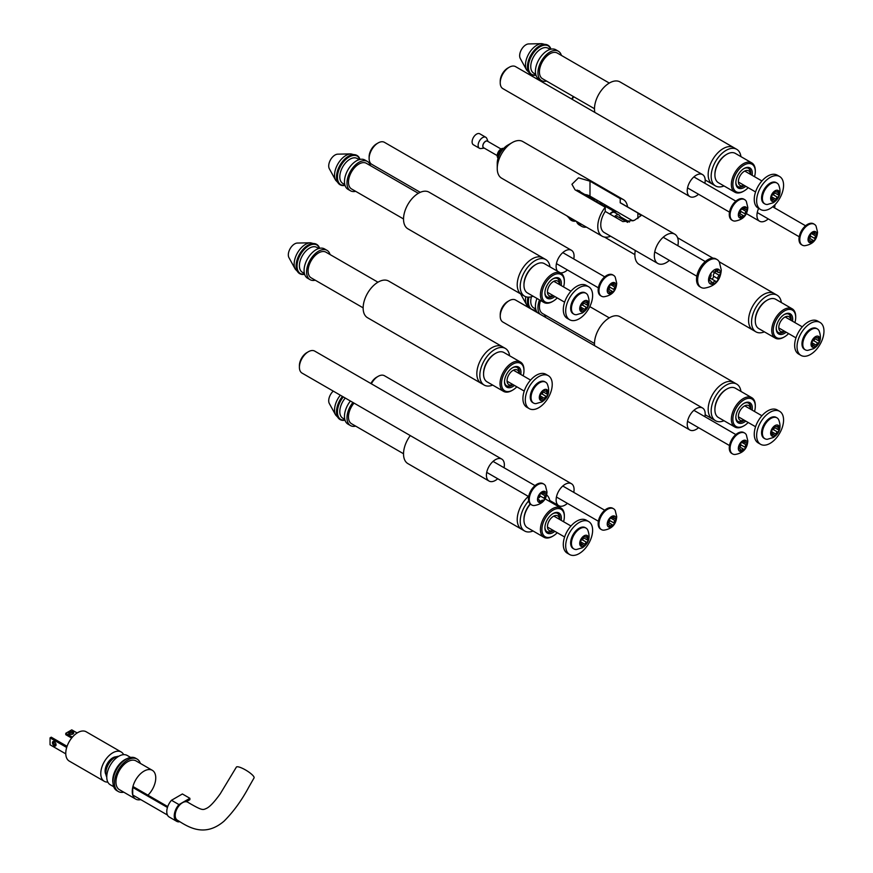<?xml version="1.0" encoding="UTF-8"?>
<svg xmlns="http://www.w3.org/2000/svg" width="873" height="873" viewBox="0 0 873 873"><rect width="100%" height="100%" fill="white"/><g stroke="black" fill="none" stroke-linecap="round" stroke-linejoin="round"><path stroke-width="1.31" d="M724.012 185.949A21.159 12.211 -60 0 1 715.554 185.949A21.159 12.211 -60 0 1 712.303 168.991A21.159 12.211 -60 0 1 726.129 150.352A21.159 12.211 -60 0 1 736.703 149.305A21.159 12.211 -60 0 1 740.937 156.627M715.554 185.949L712.554 184.225A21.159 12.211 -60 0 1 709.312 167.267A21.159 12.211 -60 0 1 723.139 148.628A21.159 12.211 -60 0 1 733.713 147.581A21.159 12.211 120 0 0 723.139 148.628A21.159 12.211 120 0 0 709.312 167.267A21.159 12.211 120 0 0 712.554 184.225L705.177 179.958M748.39 168.271A10.574 6.111 -60 0 1 750.365 172.985L750.365 174.284A8.457 4.889 120 0 0 744.374 171.25A8.457 4.889 120 0 0 738.394 181.398A8.457 4.889 120 0 0 744.003 185.272L742.879 185.938A10.574 6.111 -60 0 1 737.827 186.582M609.289 83.066L557.301 53.057A14.808 8.555 120 0 0 549.903 53.788A14.808 8.555 120 0 0 540.223 66.839A14.808 8.555 120 0 0 542.493 78.712L594.48 108.721M742.879 185.938L744.014 185.283M535.738 74.314L533.73 73.157A14.383 8.304 -60 0 1 530.751 66.577A14.383 8.304 -60 0 1 537.026 52.096A14.383 8.304 -60 0 1 548.113 48.244L550.121 49.401M546.596 81.069A16.925 9.767 -60 0 1 541.435 80.534L538.925 79.094A16.925 9.767 -60 0 1 535.422 71.346A16.925 9.767 -60 0 1 547.393 50.612A16.925 9.767 -60 0 1 555.85 49.772L558.36 51.223A16.925 9.767 -60 0 1 561.404 55.425M526.626 70.026L520.286 58.502A8.926 5.151 -60 0 1 525.961 44.774A8.926 5.151 -60 0 1 528.7 43.923L541.849 43.65A16.129 9.319 -60 0 0 536.895 45.2A16.129 9.319 -60 0 0 526.626 70.026L530.97 74.489A16.925 9.767 -60 0 1 528.372 60.935A16.925 9.767 -60 0 1 539.427 46.018A16.925 9.767 -60 0 1 547.895 45.178A16.925 9.767 -60 0 1 547.949 45.21M541.435 80.534A16.925 9.767 -60 0 1 538.848 66.981A16.925 9.767 -60 0 1 549.903 52.064A16.925 9.767 -60 0 1 558.36 51.223M736.703 149.305L620.016 81.931A21.159 12.211 120 0 0 609.441 82.979A21.159 12.211 120 0 0 594.829 112.399M770.106 177.47A19.042 10.989 120 0 0 757.666 194.253A19.042 10.989 120 0 0 760.59 209.509A19.042 10.989 120 0 0 770.106 208.56A19.042 10.989 120 0 0 782.546 191.787A19.042 10.989 120 0 0 779.633 176.532A19.042 10.989 120 0 0 770.106 177.47M779.633 176.532L777.232 175.146A19.042 10.989 120 0 0 767.716 176.084A19.042 10.989 120 0 0 755.276 192.868A19.042 10.989 120 0 0 758.201 208.123L760.59 209.509M771.721 196.785A1.735 1.004 -60 0 1 771.634 198.946A1.266 0.731 120 0 0 772.518 200.201A1.735 1.004 -60 0 1 772.954 199.852A1.735 1.004 -60 0 1 773.816 199.764A1.735 1.004 -60 0 1 774.165 200.343A1.266 0.731 120 0 0 775.933 199.328A1.735 1.004 -60 0 1 777.145 197.429A1.735 1.004 -60 0 1 777.581 197.276A1.266 0.731 120 0 0 778.465 194.995A1.735 1.004 -60 0 1 778.367 194.952A1.735 1.004 -60 0 1 778.465 192.791A1.266 0.731 120 0 0 777.581 191.536A1.735 1.004 -60 0 1 776.272 191.973A1.735 1.004 -60 0 1 775.933 191.394A1.266 0.731 120 0 0 774.165 192.409A1.735 1.004 -60 0 1 772.518 194.461A1.266 0.731 120 0 0 771.634 196.741A1.735 1.004 -60 0 1 771.721 196.785L771.47 196.632A1.735 1.004 -60 0 1 772.649 194.843A1.735 1.004 -60 0 1 773.096 194.679A1.266 0.731 120 0 0 774.144 192.518L778.28 194.897M775.049 200.943A6.22 3.59 -60 0 1 770.652 198.411A6.22 3.59 -60 0 1 775.049 190.794A6.22 3.59 -60 0 1 779.447 193.326A6.22 3.59 -60 0 1 775.049 200.943M767.334 204.489A12.058 6.962 -60 0 1 764.89 203.933A12.058 6.962 -60 0 1 763.035 194.264A12.058 6.962 -60 0 1 770.914 183.636A12.058 6.962 -60 0 1 776.948 183.046A12.058 6.962 -60 0 1 778.661 184.88C781.564 192.409 779.785 198.367 773.325 202.732L767.334 204.489M776.948 183.046L776.141 182.577A12.058 6.962 120 0 0 770.106 183.177A12.058 6.962 120 0 0 762.227 193.795A12.058 6.962 120 0 0 764.082 203.464L764.89 203.933M745.782 186.298A11.633 6.722 -60 0 1 744.08 187.488A11.633 6.722 -60 0 1 735.852 182.741A11.633 6.722 -60 0 1 744.08 168.489L744.08 168.489A11.633 6.722 -60 0 1 752.133 175.309M743.698 168.718A10.574 6.111 -60 0 1 748.619 168.402A10.574 6.111 -60 0 1 750.736 174.502M744.385 185.502A10.574 6.111 -60 0 1 743.327 186.2A10.574 6.111 -60 0 1 738.045 186.724A10.574 6.111 -60 0 1 735.863 182.293M714.911 174.524A15.867 9.167 -60 0 1 714.911 174.098A15.867 9.167 -60 0 1 726.129 154.674L726.871 154.237A16.925 9.767 -60 0 1 735.339 153.397L751.795 162.902A16.925 9.767 -60 0 1 755.298 170.65A16.925 9.767 -60 0 1 755.298 171.086M748.172 187.684A15.867 9.167 -60 0 1 744.08 190.947L743.327 191.373A16.925 9.767 -60 0 1 734.87 192.213L718.414 182.719A16.925 9.767 -60 0 1 714.911 174.971A16.925 9.767 -60 0 1 726.871 154.237L726.129 154.674M734.87 192.213A16.925 9.767 -60 0 1 732.272 178.649A16.925 9.767 -60 0 1 743.327 163.742A16.925 9.767 -60 0 1 751.795 162.902M743.327 191.373L744.08 190.947A15.867 9.167 -60 0 1 732.862 184.465A15.867 9.167 -60 0 1 744.08 165.03A15.867 9.167 -60 0 1 755.298 171.512A15.867 9.167 -60 0 1 754.523 176.695M533.065 296.187A21.159 12.211 -60 0 1 524.597 296.187A21.159 12.211 -60 0 1 521.356 279.24A21.159 12.211 -60 0 1 535.182 260.591A21.159 12.211 -60 0 1 545.756 259.543A21.159 12.211 -60 0 1 549.99 266.876M524.597 296.187L521.607 294.463A21.159 12.211 -60 0 1 518.366 277.505A21.159 12.211 -60 0 1 532.192 258.866A21.159 12.211 -60 0 1 542.766 257.819A21.159 12.211 120 0 0 532.192 258.866A21.159 12.211 120 0 0 518.366 277.505A21.159 12.211 120 0 0 521.607 294.463L407.909 228.824A21.159 12.211 120 0 1 404.668 211.866A21.159 12.211 120 0 1 418.494 193.228A21.159 12.211 120 0 1 429.069 192.18L545.756 259.543M557.443 278.52A10.574 6.111 -60 0 1 559.418 283.223L559.418 284.533A8.457 4.889 120 0 0 553.427 281.499A8.457 4.889 120 0 0 547.447 291.647A8.457 4.889 120 0 0 553.056 295.521L551.932 296.176A10.574 6.111 -60 0 1 546.869 296.82M418.342 193.315L366.354 163.295A14.808 8.555 120 0 0 358.956 164.037A14.808 8.555 120 0 0 349.276 177.077A14.808 8.555 120 0 0 351.546 188.95L403.533 218.959M551.932 296.176L553.067 295.521M344.791 184.563L342.783 183.406A14.383 8.304 -60 0 1 339.804 176.815A14.383 8.304 -60 0 1 346.079 162.334A14.383 8.304 -60 0 1 357.166 158.482L359.174 159.639M355.649 191.318A16.925 9.767 -60 0 1 350.488 190.783L347.978 189.332A16.925 9.767 -60 0 1 344.475 181.584A16.925 9.767 -60 0 1 356.446 160.85A16.925 9.767 -60 0 1 364.903 160.021L367.413 161.461A16.925 9.767 -60 0 1 370.458 165.663M335.679 180.274L329.339 168.751A8.926 5.151 -60 0 1 335.014 155.023A8.926 5.151 -60 0 1 337.753 154.161L350.902 153.888A16.129 9.319 -60 0 0 345.948 155.449A16.129 9.319 -60 0 0 335.679 180.274L340.023 184.738A16.925 9.767 -60 0 1 337.425 171.173A16.925 9.767 -60 0 1 348.48 156.256A16.925 9.767 -60 0 1 356.937 155.416A16.925 9.767 -60 0 1 357.002 155.449M350.488 190.783A16.925 9.767 -60 0 1 347.891 177.219A16.925 9.767 -60 0 1 358.956 162.302A16.925 9.767 -60 0 1 367.413 161.461M579.159 287.719A19.042 10.989 120 0 0 566.719 304.491A19.042 10.989 120 0 0 569.643 319.747A19.042 10.989 120 0 0 579.159 318.809A19.042 10.989 120 0 0 591.599 302.025A19.042 10.989 120 0 0 588.686 286.77A19.042 10.989 120 0 0 579.159 287.719M588.686 286.77L586.285 285.395A19.042 10.989 120 0 0 576.769 286.333A19.042 10.989 120 0 0 564.329 303.117A19.042 10.989 120 0 0 567.243 318.372L569.643 319.747M580.512 306.87A1.735 1.004 -60 0 1 581.702 305.081A1.735 1.004 -60 0 1 582.149 304.928A1.266 0.731 120 0 0 583.197 302.767L587.333 305.135M586.198 307.678A1.735 1.004 -60 0 1 586.634 307.514A1.266 0.731 120 0 0 587.518 305.244A1.735 1.004 -60 0 1 587.42 305.201A1.735 1.004 -60 0 1 587.518 303.04A1.266 0.731 120 0 0 586.634 301.785A1.735 1.004 -60 0 1 585.325 302.211A1.735 1.004 -60 0 1 584.975 301.632A1.266 0.731 120 0 0 583.219 302.658A1.735 1.004 -60 0 1 581.56 304.71A1.266 0.731 120 0 0 580.687 306.98A1.735 1.004 -60 0 1 580.774 307.023A1.735 1.004 -60 0 1 580.687 309.184A1.266 0.731 120 0 0 581.56 310.439A1.735 1.004 -60 0 1 582.007 310.09A1.735 1.004 -60 0 1 582.869 310.002A1.735 1.004 -60 0 1 583.219 310.592A1.266 0.731 120 0 0 584.975 309.566A1.735 1.004 -60 0 1 586.198 307.678M584.102 311.192A6.22 3.59 -60 0 1 579.705 308.649A6.22 3.59 -60 0 1 584.102 301.032A6.22 3.59 -60 0 1 588.5 303.575A6.22 3.59 -60 0 1 584.102 311.192M576.387 314.727A12.058 6.962 -60 0 1 573.943 314.171A12.058 6.962 -60 0 1 572.088 304.513A12.058 6.962 -60 0 1 579.967 293.885A12.058 6.962 -60 0 1 586.001 293.284A12.058 6.962 -60 0 1 587.715 295.129C590.617 302.658 588.839 308.606 582.378 312.981L576.387 314.727M586.001 293.284L585.194 292.815A12.058 6.962 120 0 0 579.159 293.415A12.058 6.962 120 0 0 571.28 304.044A12.058 6.962 120 0 0 573.135 313.702L573.943 314.171M554.835 296.547A11.633 6.722 -60 0 1 553.133 297.737A11.633 6.722 -60 0 1 544.905 292.979A11.633 6.722 -60 0 1 553.133 278.727L553.133 278.727A11.633 6.722 -60 0 1 561.186 285.547M552.751 278.967A10.574 6.111 -60 0 1 557.672 278.64A10.574 6.111 -60 0 1 559.789 284.751M553.438 295.74A10.574 6.111 -60 0 1 552.38 296.438A10.574 6.111 -60 0 1 547.098 296.962A10.574 6.111 -60 0 1 544.916 292.531M523.964 284.773A15.867 9.167 -60 0 1 523.964 284.347A15.867 9.167 -60 0 1 535.182 264.912L535.924 264.475A16.925 9.767 -60 0 1 544.392 263.646L560.848 273.14A16.925 9.767 -60 0 1 564.351 280.888A16.925 9.767 -60 0 1 564.34 281.335M557.225 297.922A15.867 9.167 -60 0 1 553.133 301.185L552.38 301.621A16.925 9.767 -60 0 1 543.923 302.462L527.467 292.957A16.925 9.767 -60 0 1 523.964 285.209A16.925 9.767 -60 0 1 535.924 264.475L535.182 264.912M543.923 302.462A16.925 9.767 -60 0 1 541.325 288.898A16.925 9.767 -60 0 1 552.38 273.98A16.925 9.767 -60 0 1 560.848 273.14M552.38 301.621L553.133 301.185A15.867 9.167 -60 0 1 541.915 294.714A15.867 9.167 -60 0 1 553.133 275.279A15.867 9.167 -60 0 1 564.351 281.75A15.867 9.167 -60 0 1 563.576 286.933M724.012 420.742A21.159 12.211 -60 0 1 715.554 420.742A21.159 12.211 -60 0 1 712.303 403.784A21.159 12.211 -60 0 1 726.129 385.146A21.159 12.211 -60 0 1 736.703 384.098A21.159 12.211 -60 0 1 740.937 391.42M715.554 420.742L712.554 419.007A21.159 12.211 -60 0 1 709.312 402.06A21.159 12.211 -60 0 1 723.139 383.411A21.159 12.211 -60 0 1 733.713 382.363A21.159 12.211 120 0 0 723.139 383.411A21.159 12.211 120 0 0 709.312 402.06A21.159 12.211 120 0 0 712.554 419.007L705.155 414.74M748.39 403.064A10.574 6.111 -60 0 1 750.365 407.767L750.365 409.077A8.457 4.889 120 0 0 744.374 406.043A8.457 4.889 120 0 0 738.394 416.192A8.457 4.889 120 0 0 744.003 420.066L742.879 420.731A10.574 6.111 -60 0 1 737.827 421.375M540.583 300.53A14.808 8.555 120 0 0 542.493 313.494L594.48 343.515M742.879 420.731L744.014 420.077M535.738 309.107L533.73 307.951A14.383 8.304 -60 0 1 530.751 301.36A14.383 8.304 -60 0 1 531.428 296.755M537.495 312.709A16.925 9.767 -60 0 1 535.422 306.128A16.925 9.767 -60 0 1 536.971 298.446M546.596 315.862A16.925 9.767 -60 0 1 543.17 315.982M540.005 314.16A16.925 9.767 -60 0 1 539.481 299.897M736.703 384.098L620.016 316.724A21.159 12.211 120 0 0 609.441 317.772A21.159 12.211 120 0 0 594.589 345.675M770.106 412.263A19.042 10.989 120 0 0 757.666 429.047A19.042 10.989 120 0 0 760.59 444.302A19.042 10.989 120 0 0 770.106 443.353A19.042 10.989 120 0 0 782.546 426.581A19.042 10.989 120 0 0 779.633 411.325A19.042 10.989 120 0 0 770.106 412.263M779.633 411.325L777.232 409.939A19.042 10.989 120 0 0 767.716 410.877A19.042 10.989 120 0 0 755.276 427.661A19.042 10.989 120 0 0 758.201 442.917L760.59 444.302M771.721 431.578L771.47 431.426A1.735 1.004 -60 0 1 772.649 429.636A1.735 1.004 -60 0 1 773.096 429.472A1.266 0.731 120 0 0 774.144 427.312L778.367 429.745A1.735 1.004 -60 0 1 778.465 427.584A1.266 0.731 120 0 0 777.581 426.33A1.735 1.004 -60 0 1 776.272 426.766A1.735 1.004 -60 0 1 775.933 426.188A1.266 0.731 120 0 0 774.165 427.203A1.735 1.004 -60 0 1 772.518 429.254A1.266 0.731 120 0 0 771.634 431.535A1.735 1.004 -60 0 1 771.721 431.578A1.735 1.004 -60 0 1 771.634 433.728A1.266 0.731 120 0 0 772.518 434.994A1.735 1.004 -60 0 1 772.954 434.645A1.735 1.004 -60 0 1 773.816 434.558A1.735 1.004 -60 0 1 774.165 435.136A1.266 0.731 120 0 0 775.933 434.121A1.735 1.004 -60 0 1 777.145 432.222A1.735 1.004 -60 0 1 777.581 432.059A1.266 0.731 120 0 0 778.465 429.789A1.735 1.004 -60 0 1 778.367 429.745M775.049 435.736A6.22 3.59 -60 0 1 770.652 433.204A6.22 3.59 -60 0 1 775.049 425.577A6.22 3.59 -60 0 1 779.447 428.119A6.22 3.59 -60 0 1 775.049 435.736M767.334 439.283A12.058 6.962 -60 0 1 764.89 438.715A12.058 6.962 -60 0 1 763.035 429.058A12.058 6.962 -60 0 1 770.914 418.429A12.058 6.962 -60 0 1 776.948 417.829A12.058 6.962 -60 0 1 778.661 419.673C781.564 427.203 779.785 433.161 773.325 437.526L767.334 439.283M776.948 417.829L776.141 417.37A12.058 6.962 120 0 0 770.106 417.96A12.058 6.962 120 0 0 762.227 428.588A12.058 6.962 120 0 0 764.082 438.257L764.89 438.715M745.782 421.092A11.633 6.722 -60 0 1 744.08 422.281A11.633 6.722 -60 0 1 735.852 417.534A11.633 6.722 -60 0 1 744.08 403.282L744.08 403.282A11.633 6.722 -60 0 1 752.133 410.103M743.698 403.512A10.574 6.111 -60 0 1 748.619 403.184A10.574 6.111 -60 0 1 750.736 409.295M744.385 420.295A10.574 6.111 -60 0 1 743.327 420.982A10.574 6.111 -60 0 1 738.045 421.506A10.574 6.111 -60 0 1 735.863 417.087M714.911 409.317A15.867 9.167 -60 0 1 714.911 408.891A15.867 9.167 -60 0 1 726.129 389.467L726.871 389.031A16.925 9.767 -60 0 1 735.339 388.19L751.795 397.695A16.925 9.767 -60 0 1 755.298 405.443A16.925 9.767 -60 0 1 755.298 405.88M748.172 422.477A15.867 9.167 -60 0 1 744.08 425.74L743.327 426.166A16.925 9.767 -60 0 1 734.87 427.006L718.414 417.512A16.925 9.767 -60 0 1 714.911 409.764A16.925 9.767 -60 0 1 726.871 389.031L726.129 389.467M734.87 427.006A16.925 9.767 -60 0 1 732.272 413.442A16.925 9.767 -60 0 1 743.327 398.535A16.925 9.767 -60 0 1 751.795 397.695M743.327 426.166L744.08 425.74A15.867 9.167 -60 0 1 732.862 419.258A15.867 9.167 -60 0 1 744.08 399.823A15.867 9.167 -60 0 1 755.298 406.305A15.867 9.167 -60 0 1 754.523 411.489M533.065 530.98A21.159 12.211 -60 0 1 524.597 530.98A21.159 12.211 -60 0 1 528.634 500.916M524.597 530.98L521.607 529.256A21.159 12.211 -60 0 1 517.744 514.764A21.159 12.211 -60 0 1 528.372 496.431A21.159 12.211 120 0 0 517.744 514.764A21.159 12.211 120 0 0 521.607 529.256L407.909 463.618A21.159 12.211 120 0 1 410.288 435.583M557.443 513.313A10.574 6.111 -60 0 1 559.418 518.016L559.418 519.326A8.457 4.889 120 0 0 553.427 516.292A8.457 4.889 120 0 0 547.447 526.43A8.457 4.889 120 0 0 553.056 530.315L551.932 530.97A10.574 6.111 -60 0 1 546.869 531.613M354.012 403.097A14.808 8.555 120 0 0 351.546 423.743L403.533 453.753M551.932 530.97L553.067 530.315M546.673 494.958A21.159 12.211 -60 0 1 549.99 501.669M344.791 419.356L342.783 418.189A14.383 8.304 -60 0 1 339.804 411.609A14.383 8.304 -60 0 1 345.261 398.044M355.649 426.111A16.925 9.767 -60 0 1 350.488 425.577L347.978 424.125A16.925 9.767 -60 0 1 344.475 416.377A16.925 9.767 -60 0 1 350.411 401.013M340.077 419.564A16.925 9.767 -60 0 1 340.023 419.531L335.679 415.068L329.339 403.544A8.926 5.151 -60 0 1 333.257 391.115M350.488 425.577A16.925 9.767 -60 0 1 352.921 402.464M579.159 522.501A19.042 10.989 120 0 0 566.719 539.285A19.042 10.989 120 0 0 569.643 554.541A19.042 10.989 120 0 0 579.159 553.602A19.042 10.989 120 0 0 591.599 536.819A19.042 10.989 120 0 0 588.686 521.563A19.042 10.989 120 0 0 579.159 522.501M588.686 521.563L586.285 520.177A19.042 10.989 120 0 0 576.769 521.126A19.042 10.989 120 0 0 564.329 537.899A19.042 10.989 120 0 0 567.243 553.166L569.643 554.541M580.512 541.664A1.735 1.004 -60 0 1 581.702 539.874A1.735 1.004 -60 0 1 582.149 539.71A1.266 0.731 120 0 0 583.197 537.561L587.333 539.929M586.198 542.471A1.735 1.004 -60 0 1 586.634 542.308A1.266 0.731 120 0 0 587.518 540.027A1.735 1.004 -60 0 1 587.42 539.983A1.735 1.004 -60 0 1 587.518 537.833A1.266 0.731 120 0 0 586.634 536.579A1.735 1.004 -60 0 1 585.325 537.004A1.735 1.004 -60 0 1 584.975 536.426A1.266 0.731 120 0 0 583.219 537.452A1.735 1.004 -60 0 1 581.56 539.503A1.266 0.731 120 0 0 580.687 541.773A1.735 1.004 -60 0 1 580.774 541.817A1.735 1.004 -60 0 1 580.687 543.977A1.266 0.731 120 0 0 581.56 545.232A1.735 1.004 -60 0 1 582.007 544.883A1.735 1.004 -60 0 1 582.869 544.796A1.735 1.004 -60 0 1 583.219 545.385A1.266 0.731 120 0 0 584.975 544.359A1.735 1.004 -60 0 1 586.198 542.471M584.102 545.985A6.22 3.59 -60 0 1 579.705 543.442A6.22 3.59 -60 0 1 584.102 535.826A6.22 3.59 -60 0 1 588.5 538.368A6.22 3.59 -60 0 1 584.102 545.985M576.387 549.521A12.058 6.962 -60 0 1 573.943 548.964A12.058 6.962 -60 0 1 572.088 539.296A12.058 6.962 -60 0 1 579.967 528.678A12.058 6.962 -60 0 1 586.001 528.078A12.058 6.962 -60 0 1 587.715 529.922C590.617 537.452 588.839 543.399 582.378 547.775L576.387 549.521M586.001 528.078L585.194 527.608A12.058 6.962 120 0 0 579.159 528.209A12.058 6.962 120 0 0 571.28 538.837A12.058 6.962 120 0 0 573.135 548.495L573.943 548.964M554.835 531.341A11.633 6.722 -60 0 1 553.133 532.53A11.633 6.722 -60 0 1 544.905 527.772A11.633 6.722 -60 0 1 553.133 513.52L553.133 513.52A11.633 6.722 -60 0 1 561.186 520.341M552.751 513.761A10.574 6.111 -60 0 1 557.672 513.433A10.574 6.111 -60 0 1 559.789 519.544M553.438 530.533A10.574 6.111 -60 0 1 552.38 531.231A10.574 6.111 -60 0 1 547.098 531.755A10.574 6.111 -60 0 1 544.916 527.325M523.964 519.555A15.867 9.167 -60 0 1 523.964 519.14A15.867 9.167 -60 0 1 530.184 503.95M557.225 532.716A15.867 9.167 -60 0 1 553.133 535.978L552.38 536.415A16.925 9.767 -60 0 1 543.923 537.255L527.467 527.75A16.925 9.767 -60 0 1 523.964 520.002A16.925 9.767 -60 0 1 530.348 504.092M543.923 537.255A16.925 9.767 -60 0 1 541.325 523.691A16.925 9.767 -60 0 1 552.38 508.773A16.925 9.767 -60 0 1 560.848 507.933A16.925 9.767 -60 0 1 564.351 515.681A16.925 9.767 -60 0 1 564.34 516.129M552.38 536.415L553.133 535.978A15.867 9.167 -60 0 1 541.915 529.507A15.867 9.167 -60 0 1 553.133 510.072A15.867 9.167 -60 0 1 564.351 516.543A15.867 9.167 -60 0 1 563.576 521.727M764.399 331.849A21.159 12.211 -60 0 1 755.942 331.849A21.159 12.211 -60 0 1 752.701 314.891A21.159 12.211 -60 0 1 766.516 296.253A21.159 12.211 -60 0 1 777.101 295.205A21.159 12.211 -60 0 1 781.324 302.527M755.942 331.849L752.952 330.114A21.159 12.211 -60 0 1 749.711 313.167A21.159 12.211 -60 0 1 763.526 294.517A21.159 12.211 -60 0 1 774.1 293.47A21.159 12.211 120 0 0 763.526 294.517A21.159 12.211 120 0 0 749.711 313.167A21.159 12.211 120 0 0 752.952 330.114L639.254 264.475A21.159 12.211 120 0 1 635.293 250.464M790.742 320.184A8.457 4.889 120 0 0 784.772 317.15A8.457 4.889 120 0 0 778.792 327.299A8.457 4.889 120 0 0 784.39 331.173L783.277 331.838A10.574 6.111 -60 0 1 778.214 332.482M788.788 314.171A10.574 6.111 -60 0 1 790.752 318.874L790.752 320.184M783.277 331.838L784.412 331.183M586.372 227.1A16.925 9.767 -60 0 1 581.833 226.434A16.925 9.767 -60 0 1 578.985 222.844M581.833 226.434L579.323 224.983A16.925 9.767 -60 0 1 576.475 221.393M810.504 323.37A19.042 10.989 120 0 0 798.064 340.154A19.042 10.989 120 0 0 800.978 355.409A19.042 10.989 120 0 0 810.504 354.46A19.042 10.989 120 0 0 822.944 337.687A19.042 10.989 120 0 0 820.02 322.432A19.042 10.989 120 0 0 810.504 323.37M820.02 322.432L817.63 321.046A19.042 10.989 120 0 0 808.103 321.984A19.042 10.989 120 0 0 795.674 338.768A19.042 10.989 120 0 0 798.588 354.023L800.978 355.409M812.119 342.685A1.735 1.004 -60 0 1 812.021 344.835A1.266 0.731 120 0 0 812.905 346.101A1.735 1.004 -60 0 1 813.341 345.752A1.735 1.004 -60 0 1 814.214 345.664A1.735 1.004 -60 0 1 814.553 346.243A1.266 0.731 120 0 0 816.32 345.228A1.735 1.004 -60 0 1 817.532 343.329A1.735 1.004 -60 0 1 817.968 343.165A1.266 0.731 120 0 0 818.852 340.896A1.735 1.004 -60 0 1 818.754 340.852A1.735 1.004 -60 0 1 818.852 338.691A1.266 0.731 120 0 0 817.968 337.436A1.735 1.004 -60 0 1 816.67 337.873A1.735 1.004 -60 0 1 816.32 337.294A1.266 0.731 120 0 0 814.553 338.309A1.735 1.004 -60 0 1 812.905 340.361A1.266 0.731 120 0 0 812.021 342.642A1.735 1.004 -60 0 1 812.119 342.685L811.857 342.532A1.735 1.004 -60 0 1 813.047 340.743A1.735 1.004 -60 0 1 813.483 340.579A1.266 0.731 120 0 0 814.542 338.418L818.678 340.786M815.437 346.843A6.22 3.59 -60 0 1 811.039 344.311A6.22 3.59 -60 0 1 815.437 336.683A6.22 3.59 -60 0 1 819.834 339.226A6.22 3.59 -60 0 1 815.437 346.843M807.732 350.389A12.058 6.962 -60 0 1 805.277 349.822A12.058 6.962 -60 0 1 803.433 340.164A12.058 6.962 -60 0 1 811.312 329.536A12.058 6.962 -60 0 1 817.335 328.935A12.058 6.962 -60 0 1 819.049 330.78C821.962 338.309 820.184 344.268 813.723 348.633L807.732 350.389M817.335 328.935L816.528 328.477A12.058 6.962 120 0 0 810.504 329.066A12.058 6.962 120 0 0 802.625 339.695A12.058 6.962 120 0 0 804.47 349.364L805.277 349.822M786.169 332.198A11.633 6.722 -60 0 1 784.467 333.388A11.633 6.722 -60 0 1 776.239 328.641A11.633 6.722 -60 0 1 784.467 314.389L784.467 314.389A11.633 6.722 -60 0 1 792.52 321.209M784.085 314.618A10.574 6.111 -60 0 1 789.017 314.291A10.574 6.111 -60 0 1 791.124 320.402M784.783 331.402A10.574 6.111 -60 0 1 783.725 332.089A10.574 6.111 -60 0 1 778.432 332.613A10.574 6.111 -60 0 1 776.25 328.193M755.309 320.424A15.867 9.167 -60 0 1 755.298 319.998A15.867 9.167 -60 0 1 766.516 300.574L767.269 300.137A16.925 9.767 -60 0 1 775.726 299.297L792.182 308.802A16.925 9.767 -60 0 1 795.696 316.55A16.925 9.767 -60 0 1 795.685 316.986M788.57 333.584A15.867 9.167 -60 0 1 784.467 336.847L783.725 337.273A16.925 9.767 -60 0 1 775.257 338.113L758.801 328.619A16.925 9.767 -60 0 1 755.298 320.871A16.925 9.767 -60 0 1 767.269 300.137L766.516 300.574M775.257 338.113A16.925 9.767 -60 0 1 772.67 324.549A16.925 9.767 -60 0 1 783.725 309.642A16.925 9.767 -60 0 1 792.182 308.802M783.725 337.273L784.467 336.847A15.867 9.167 -60 0 1 773.249 330.365A15.867 9.167 -60 0 1 784.467 310.93A15.867 9.167 -60 0 1 795.696 317.412A15.867 9.167 -60 0 1 794.921 322.595M492.667 385.08A21.159 12.211 -60 0 1 484.209 385.08A21.159 12.211 -60 0 1 480.968 368.133A21.159 12.211 -60 0 1 494.784 349.484A21.159 12.211 -60 0 1 505.369 348.436A21.159 12.211 -60 0 1 509.592 355.769M484.209 385.08L481.219 383.356A21.159 12.211 -60 0 1 477.978 366.398A21.159 12.211 -60 0 1 491.794 347.76A21.159 12.211 -60 0 1 502.379 346.712A21.159 12.211 120 0 0 491.794 347.76A21.159 12.211 120 0 0 477.978 366.398A21.159 12.211 120 0 0 481.219 383.356L367.522 317.717A21.159 12.211 120 0 1 364.281 300.759A21.159 12.211 120 0 1 378.096 282.121A21.159 12.211 120 0 1 388.681 281.073L505.369 348.436M517.056 367.413A10.574 6.111 -60 0 1 519.02 372.116L519.02 373.426A8.457 4.889 120 0 0 513.04 370.392A8.457 4.889 120 0 0 507.06 380.541A8.457 4.889 120 0 0 512.669 384.415L511.545 385.069A10.574 6.111 -60 0 1 506.482 385.713M377.954 282.208L325.967 252.188A14.808 8.555 120 0 0 318.558 252.93A14.808 8.555 120 0 0 308.889 265.97A14.808 8.555 120 0 0 311.159 277.843L363.146 307.853M511.545 385.069L512.68 384.415M304.393 273.456L302.385 272.289A14.383 8.304 -60 0 1 299.406 265.708A14.383 8.304 -60 0 1 305.692 251.228A14.383 8.304 -60 0 1 316.779 247.375L318.787 248.532M315.251 280.211A16.925 9.767 -60 0 1 310.101 279.676L307.591 278.225A16.925 9.767 -60 0 1 304.077 270.477A16.925 9.767 -60 0 1 316.048 249.743A16.925 9.767 -60 0 1 324.516 248.914L327.026 250.355A16.925 9.767 -60 0 1 330.059 254.556M295.281 269.168L288.941 257.644A8.926 5.151 -60 0 1 294.627 243.916A8.926 5.151 -60 0 1 297.366 243.054L310.515 242.781A16.129 9.319 -60 0 0 305.561 244.342A16.129 9.319 -60 0 0 295.281 269.168L299.625 273.631A16.925 9.767 -60 0 1 297.027 260.067A16.925 9.767 -60 0 1 308.093 245.149A16.925 9.767 -60 0 1 316.55 244.309A16.925 9.767 -60 0 1 316.604 244.342M310.101 279.676A16.925 9.767 -60 0 1 307.503 266.112A16.925 9.767 -60 0 1 318.558 251.195A16.925 9.767 -60 0 1 327.026 250.355M538.772 376.612A19.042 10.989 120 0 0 526.332 393.385A19.042 10.989 120 0 0 529.245 408.64A19.042 10.989 120 0 0 538.772 407.702A19.042 10.989 120 0 0 551.212 390.918A19.042 10.989 120 0 0 548.288 375.663A19.042 10.989 120 0 0 538.772 376.612M548.288 375.663L545.898 374.288A19.042 10.989 120 0 0 536.371 375.226A19.042 10.989 120 0 0 523.942 392.01A19.042 10.989 120 0 0 526.856 407.265L529.245 408.64M540.114 395.764A1.735 1.004 -60 0 1 541.315 393.974A1.735 1.004 -60 0 1 541.751 393.821A1.266 0.731 120 0 0 542.81 391.661L546.945 394.029M545.8 396.571A1.735 1.004 -60 0 1 546.236 396.407A1.266 0.731 120 0 0 547.12 394.138A1.735 1.004 -60 0 1 547.033 394.094A1.735 1.004 -60 0 1 547.12 391.933A1.266 0.731 120 0 0 546.236 390.678A1.735 1.004 -60 0 1 544.938 391.104A1.735 1.004 -60 0 1 544.588 390.526A1.266 0.731 120 0 0 542.82 391.551A1.735 1.004 -60 0 1 541.173 393.603A1.266 0.731 120 0 0 540.289 395.873A1.735 1.004 -60 0 1 540.387 395.916A1.735 1.004 -60 0 1 540.289 398.077A1.266 0.731 120 0 0 541.173 399.332A1.735 1.004 -60 0 1 541.609 398.983A1.735 1.004 -60 0 1 542.482 398.896A1.735 1.004 -60 0 1 542.82 399.485A1.266 0.731 120 0 0 544.588 398.459A1.735 1.004 -60 0 1 545.8 396.571M543.704 400.085A6.22 3.59 -60 0 1 539.307 397.542A6.22 3.59 -60 0 1 543.704 389.925A6.22 3.59 -60 0 1 548.102 392.468A6.22 3.59 -60 0 1 543.704 400.085M536 403.621A12.058 6.962 -60 0 1 533.545 403.064A12.058 6.962 -60 0 1 531.701 393.396A12.058 6.962 -60 0 1 539.579 382.778A12.058 6.962 -60 0 1 545.603 382.178A12.058 6.962 -60 0 1 547.316 384.022C550.23 391.551 548.451 397.499 541.991 401.875L536 403.621M545.603 382.178L544.796 381.708A12.058 6.962 120 0 0 538.772 382.309A12.058 6.962 120 0 0 530.893 392.937A12.058 6.962 120 0 0 532.737 402.595L533.545 403.064M514.437 385.44A11.633 6.722 -60 0 1 512.735 386.63A11.633 6.722 -60 0 1 504.507 381.872A11.633 6.722 -60 0 1 512.735 367.62L512.735 367.62A11.633 6.722 -60 0 1 520.788 374.441M512.353 367.86A10.574 6.111 -60 0 1 517.285 367.533A10.574 6.111 -60 0 1 519.391 373.644M513.051 384.633A10.574 6.111 -60 0 1 511.993 385.331A10.574 6.111 -60 0 1 506.7 385.855A10.574 6.111 -60 0 1 504.518 381.425M483.577 373.666A15.867 9.167 -60 0 1 483.566 373.24A15.867 9.167 -60 0 1 494.784 353.805L495.537 353.369A16.925 9.767 -60 0 1 503.994 352.539L520.45 362.033A16.925 9.767 -60 0 1 523.964 369.781A16.925 9.767 -60 0 1 523.953 370.228M516.838 386.815A15.867 9.167 -60 0 1 512.735 390.078L511.993 390.515A16.925 9.767 -60 0 1 503.525 391.355L487.069 381.85A16.925 9.767 -60 0 1 483.566 374.102A16.925 9.767 -60 0 1 495.537 353.369L494.784 353.805M503.525 391.355A16.925 9.767 -60 0 1 500.938 377.791A16.925 9.767 -60 0 1 511.993 362.873A16.925 9.767 -60 0 1 520.45 362.033M511.993 390.515L512.735 390.078A15.867 9.167 -60 0 1 501.517 383.607A15.867 9.167 -60 0 1 512.735 364.172A15.867 9.167 -60 0 1 523.964 370.643A15.867 9.167 -60 0 1 523.189 375.827M500.229 82.815L500.229 81.08A10.574 6.111 -60 0 1 507.715 68.127L509.21 67.265A12.691 7.333 120 0 0 500.229 82.815A12.691 7.333 120 0 0 502.859 88.62L689.856 196.589A12.691 7.333 -60 0 1 687.913 186.407A12.691 7.333 -60 0 1 696.207 175.222A12.691 7.333 -60 0 1 702.558 174.6A12.691 7.333 -60 0 1 704.882 183.265M698.531 194.264A12.691 7.333 -60 0 1 696.207 195.956A12.691 7.333 -60 0 1 689.856 196.589M702.558 174.6L515.561 66.632A12.691 7.333 120 0 0 509.21 67.265L507.715 68.127M500.229 316.222L500.229 314.487A10.574 6.111 -60 0 1 507.715 301.534L509.21 300.672A12.691 7.333 120 0 0 500.229 316.222A12.691 7.333 120 0 0 502.859 322.028L689.856 429.996A12.691 7.333 -60 0 1 687.913 419.826A12.691 7.333 -60 0 1 696.207 408.64A12.691 7.333 -60 0 1 702.558 408.007A12.691 7.333 -60 0 1 704.882 416.672M698.531 427.672A12.691 7.333 -60 0 1 696.207 429.363A12.691 7.333 -60 0 1 689.856 429.996M702.558 408.007L515.561 300.039A12.691 7.333 120 0 0 509.21 300.672L507.715 301.534M369.126 158.504L369.126 156.78A10.574 6.111 -60 0 1 376.601 143.827L378.096 142.954A12.691 7.333 120 0 0 369.126 158.504A12.691 7.333 120 0 0 371.756 164.32L420.262 192.322M567.417 269.953A12.691 7.333 -60 0 1 565.104 271.645A12.691 7.333 -60 0 1 560.27 272.812M557.531 271.23A12.691 7.333 -60 0 1 557.225 260.852A12.691 7.333 -60 0 1 565.104 250.922A12.691 7.333 -60 0 1 571.444 250.289A12.691 7.333 -60 0 1 573.768 258.965M571.444 250.289L384.447 142.332A12.691 7.333 120 0 0 378.096 142.954L376.601 143.827M370.916 383.542A10.574 6.111 -60 0 1 376.601 377.234L378.096 376.372A12.691 7.333 120 0 0 371.352 383.793M567.417 503.361A12.691 7.333 -60 0 1 565.104 505.063A12.691 7.333 -60 0 1 558.753 505.685A12.691 7.333 -60 0 1 556.81 495.515A12.691 7.333 -60 0 1 565.104 484.329A12.691 7.333 -60 0 1 571.444 483.707A12.691 7.333 -60 0 1 573.768 492.372M571.444 483.707L384.447 375.739A12.691 7.333 120 0 0 378.096 376.372L376.601 377.234M571.739 99.075A10.574 6.111 -60 0 1 573.343 96.521M573.757 96.761A12.691 7.333 120 0 0 572.175 99.326M768.24 218.894A12.691 7.333 -60 0 1 765.916 220.585A12.691 7.333 -60 0 1 759.575 221.218A12.691 7.333 -60 0 1 758.637 208.374M774.897 204.784A12.691 7.333 -60 0 1 774.591 207.905M299.406 367.282L299.406 365.558A10.574 6.111 -60 0 1 306.892 352.594L308.387 351.732A12.691 7.333 120 0 0 299.406 367.282A12.691 7.333 120 0 0 302.036 373.087L489.044 481.056A12.691 7.333 -60 0 1 487.09 470.885A12.691 7.333 -60 0 1 495.384 459.7A12.691 7.333 -60 0 1 501.735 459.067A12.691 7.333 -60 0 1 504.059 467.742M497.708 478.731A12.691 7.333 -60 0 1 495.384 480.423A12.691 7.333 -60 0 1 489.044 481.056M501.735 459.067L314.738 351.11A12.691 7.333 120 0 0 308.387 351.732L306.892 352.594M740.337 216.253A1.735 1.004 -60 0 1 740.249 216.81A1.266 0.731 120 0 0 741.777 216.951A1.735 1.004 -60 0 1 743.6 215.784A1.735 1.004 -60 0 1 743.687 215.849A1.266 0.731 120 0 0 745.215 213.94A1.735 1.004 -60 0 1 746.164 211.484A1.266 0.731 120 0 0 746.164 209.444A1.735 1.004 -60 0 1 745.498 209.444A1.735 1.004 -60 0 1 745.215 208.09A1.266 0.731 120 0 0 743.687 207.96A1.735 1.004 -60 0 1 741.864 209.116A1.735 1.004 -60 0 1 741.777 209.062A1.266 0.731 120 0 0 740.249 210.96A1.735 1.004 -60 0 1 740.337 211.419A1.735 1.004 -60 0 1 739.3 213.416A1.266 0.731 120 0 0 739.3 215.456A1.735 1.004 -60 0 1 739.977 215.456A1.735 1.004 -60 0 1 740.337 216.253M743.501 215.74L739.376 213.35A1.266 0.731 120 0 0 740.73 211.353A1.735 1.004 -60 0 1 741.592 208.963L741.864 209.116M738.34 214.987A6.22 3.59 -60 0 1 742.737 207.37A6.22 3.59 -60 0 1 747.135 209.913A6.22 3.59 -60 0 1 742.737 217.53A6.22 3.59 -60 0 1 738.34 214.987M730.079 214.987A12.058 6.962 -60 0 1 735.339 202.852A12.058 6.962 -60 0 1 744.636 199.622A12.058 6.962 -60 0 1 746.35 201.467L747.823 207.523C747.266 215.315 742.999 219.821 735.022 221.076A12.058 6.962 -60 0 1 732.578 220.509A12.058 6.962 -60 0 1 730.079 214.987M744.636 199.622L743.829 199.153A12.058 6.962 120 0 0 734.531 202.383A12.058 6.962 120 0 0 729.271 214.529A12.058 6.962 120 0 0 731.77 220.04L732.578 220.509M740.337 449.671A1.735 1.004 -60 0 1 740.249 450.217A1.266 0.731 120 0 0 741.777 450.359A1.735 1.004 -60 0 1 743.6 449.191A1.735 1.004 -60 0 1 743.687 449.257A1.266 0.731 120 0 0 745.215 447.358A1.735 1.004 -60 0 1 746.164 444.903A1.266 0.731 120 0 0 746.164 442.862A1.735 1.004 -60 0 1 745.498 442.851A1.735 1.004 -60 0 1 745.215 441.498A1.266 0.731 120 0 0 743.687 441.367A1.735 1.004 -60 0 1 741.864 442.524A1.735 1.004 -60 0 1 741.777 442.469A1.266 0.731 120 0 0 740.249 444.368A1.735 1.004 -60 0 1 740.337 444.826A1.735 1.004 -60 0 1 739.3 446.823A1.266 0.731 120 0 0 739.3 448.864A1.735 1.004 -60 0 1 739.977 448.875A1.735 1.004 -60 0 1 740.337 449.671M743.501 449.148L739.376 446.769A1.266 0.731 120 0 0 740.73 444.761A1.735 1.004 -60 0 1 741.592 442.371L741.864 442.524M738.34 448.406A6.22 3.59 -60 0 1 742.737 440.778A6.22 3.59 -60 0 1 747.135 443.32A6.22 3.59 -60 0 1 742.737 450.937A6.22 3.59 -60 0 1 738.34 448.406M730.079 448.406A12.058 6.962 -60 0 1 735.339 436.26A12.058 6.962 -60 0 1 744.636 433.03A12.058 6.962 -60 0 1 746.35 434.874L747.823 440.941C747.266 448.722 742.999 453.24 735.022 454.484A12.058 6.962 -60 0 1 732.578 453.916A12.058 6.962 -60 0 1 730.079 448.406M744.636 433.03L743.829 432.572A12.058 6.962 120 0 0 734.531 435.802A12.058 6.962 120 0 0 729.271 447.936A12.058 6.962 120 0 0 731.77 453.458L732.578 453.916M609.223 291.953A1.735 1.004 -60 0 1 609.147 292.51A1.266 0.731 120 0 0 610.674 292.641A1.735 1.004 -60 0 1 612.497 291.484A1.735 1.004 -60 0 1 612.573 291.538A1.266 0.731 120 0 0 614.112 289.64A1.735 1.004 -60 0 1 615.061 287.184A1.266 0.731 120 0 0 615.061 285.144A1.735 1.004 -60 0 1 614.385 285.133A1.735 1.004 -60 0 1 614.112 283.79A1.266 0.731 120 0 0 612.573 283.649A1.735 1.004 -60 0 1 610.762 284.816A1.735 1.004 -60 0 1 610.674 284.751A1.266 0.731 120 0 0 609.147 286.65A1.735 1.004 -60 0 1 609.223 287.119A1.735 1.004 -60 0 1 608.186 289.116A1.266 0.731 120 0 0 608.186 291.146A1.735 1.004 -60 0 1 608.863 291.156A1.735 1.004 -60 0 1 609.223 291.953M612.497 291.484L608.274 289.039A1.266 0.731 120 0 0 609.616 287.042A1.735 1.004 -60 0 1 610.489 284.663L610.762 284.816M607.226 290.687A6.22 3.59 -60 0 1 611.624 283.07A6.22 3.59 -60 0 1 616.022 285.602A6.22 3.59 -60 0 1 611.624 293.23A6.22 3.59 -60 0 1 607.226 290.687M598.965 290.687A12.058 6.962 -60 0 1 604.236 278.552A12.058 6.962 -60 0 1 613.523 275.322A12.058 6.962 -60 0 1 615.236 277.167L616.709 283.223C616.152 291.004 611.897 295.521 603.92 296.765A12.058 6.962 -60 0 1 601.464 296.209A12.058 6.962 -60 0 1 598.965 290.687M613.523 275.322L612.715 274.853A12.058 6.962 120 0 0 603.429 278.083A12.058 6.962 120 0 0 598.158 290.218A12.058 6.962 120 0 0 600.657 295.74L601.464 296.209M609.223 525.36A1.735 1.004 -60 0 1 609.147 525.917A1.266 0.731 120 0 0 610.674 526.048A1.735 1.004 -60 0 1 612.497 524.891A1.735 1.004 -60 0 1 612.573 524.946A1.266 0.731 120 0 0 614.112 523.047A1.735 1.004 -60 0 1 615.061 520.592A1.266 0.731 120 0 0 615.061 518.551A1.735 1.004 -60 0 1 614.385 518.551A1.735 1.004 -60 0 1 614.112 517.198A1.266 0.731 120 0 0 612.573 517.056A1.735 1.004 -60 0 1 610.762 518.224A1.735 1.004 -60 0 1 610.674 518.158A1.266 0.731 120 0 0 609.147 520.068A1.735 1.004 -60 0 1 609.223 520.526A1.735 1.004 -60 0 1 608.186 522.523A1.266 0.731 120 0 0 608.186 524.564A1.735 1.004 -60 0 1 608.863 524.564A1.735 1.004 -60 0 1 609.223 525.36M612.399 524.848L608.263 522.458A1.266 0.731 120 0 0 609.616 520.461A1.735 1.004 -60 0 1 610.489 518.071L610.762 518.224M607.226 524.095A6.22 3.59 -60 0 1 611.624 516.478A6.22 3.59 -60 0 1 616.022 519.02A6.22 3.59 -60 0 1 611.624 526.637A6.22 3.59 -60 0 1 607.226 524.095M598.965 524.095A12.058 6.962 -60 0 1 604.236 511.96A12.058 6.962 -60 0 1 613.523 508.73A12.058 6.962 -60 0 1 615.236 510.574L616.709 516.63C616.152 524.411 611.897 528.929 603.92 530.173A12.058 6.962 -60 0 1 601.464 529.616A12.058 6.962 -60 0 1 598.965 524.095M613.523 508.73L612.715 508.261A12.058 6.962 120 0 0 603.429 511.491A12.058 6.962 120 0 0 598.158 523.625A12.058 6.962 120 0 0 600.657 529.147L601.464 529.616M810.046 240.893A1.735 1.004 -60 0 1 809.969 241.439A1.266 0.731 120 0 0 811.497 241.581A1.735 1.004 -60 0 1 813.309 240.424A1.735 1.004 -60 0 1 813.396 240.479A1.266 0.731 120 0 0 814.924 238.58A1.735 1.004 -60 0 1 815.884 236.125A1.266 0.731 120 0 0 815.884 234.084A1.735 1.004 -60 0 1 815.207 234.073A1.735 1.004 -60 0 1 814.924 232.731A1.266 0.731 120 0 0 813.396 232.589A1.735 1.004 -60 0 1 811.574 233.746A1.735 1.004 -60 0 1 811.497 233.691A1.266 0.731 120 0 0 809.969 235.59A1.735 1.004 -60 0 1 810.046 236.048A1.735 1.004 -60 0 1 809.009 238.045A1.266 0.731 120 0 0 809.009 240.086A1.735 1.004 -60 0 1 809.686 240.097A1.735 1.004 -60 0 1 810.046 240.893M813.221 240.381L809.085 237.991A1.266 0.731 120 0 0 810.439 235.983A1.735 1.004 -60 0 1 811.312 233.604M808.049 239.628A6.22 3.59 -60 0 1 812.447 232.011A6.22 3.59 -60 0 1 816.844 234.542A6.22 3.59 -60 0 1 812.447 242.159A6.22 3.59 -60 0 1 808.049 239.628M799.788 239.628A12.058 6.962 -60 0 1 805.059 227.493A12.058 6.962 -60 0 1 814.345 224.263A12.058 6.962 -60 0 1 816.059 226.096L817.532 232.163C816.975 239.944 812.708 244.462 804.742 245.706A12.058 6.962 -60 0 1 802.287 245.149A12.058 6.962 -60 0 1 799.788 239.628M814.345 224.263L813.538 223.794A12.058 6.962 120 0 0 804.251 227.024A12.058 6.962 120 0 0 798.981 239.158A12.058 6.962 120 0 0 801.479 244.68L802.287 245.149M539.514 500.731A1.735 1.004 -60 0 1 539.427 501.277A1.266 0.731 120 0 0 540.954 501.418A1.735 1.004 -60 0 1 542.777 500.262A1.735 1.004 -60 0 1 542.864 500.316A1.266 0.731 120 0 0 544.392 498.418A1.735 1.004 -60 0 1 545.341 495.962A1.266 0.731 120 0 0 545.341 493.922A1.735 1.004 -60 0 1 544.676 493.911A1.735 1.004 -60 0 1 544.392 492.568A1.266 0.731 120 0 0 542.864 492.427A1.735 1.004 -60 0 1 541.042 493.583A1.735 1.004 -60 0 1 540.954 493.529A1.266 0.731 120 0 0 539.427 495.428A1.735 1.004 -60 0 1 539.514 495.886A1.735 1.004 -60 0 1 538.477 497.883A1.266 0.731 120 0 0 538.477 499.923A1.735 1.004 -60 0 1 539.154 499.934A1.735 1.004 -60 0 1 539.514 500.731M538.565 497.817A1.266 0.731 120 0 0 539.907 495.82A1.735 1.004 -60 0 1 540.769 493.441L541.042 493.583M537.517 499.465A6.22 3.59 -60 0 1 541.915 491.848A6.22 3.59 -60 0 1 546.312 494.38A6.22 3.59 -60 0 1 541.915 501.997A6.22 3.59 -60 0 1 537.517 499.465M529.256 499.465A12.058 6.962 -60 0 1 534.516 487.33A12.058 6.962 -60 0 1 543.814 484.1A12.058 6.962 -60 0 1 545.527 485.934L547 492.001C546.443 499.782 542.177 504.299 534.2 505.543A12.058 6.962 -60 0 1 531.755 504.987A12.058 6.962 -60 0 1 529.256 499.465M543.814 484.1L543.006 483.631A12.058 6.962 120 0 0 533.709 486.861A12.058 6.962 120 0 0 528.449 498.996A12.058 6.962 120 0 0 530.948 504.518L531.755 504.987M609.758 214.027A6.307 3.645 -60 0 1 611.831 212.226A6.307 3.645 -60 0 1 614.985 211.91A6.307 3.645 -60 0 1 616.054 213.296M614.45 216.733A5.653 3.263 -60 0 1 616.185 215.282A5.653 3.263 -60 0 1 619.012 214.998A5.653 3.263 -60 0 1 620.168 218.032M610.096 214.223A5.653 3.263 -60 0 1 611.831 212.761A5.653 3.263 -60 0 1 614.657 212.488L619.012 214.998M615.585 217.388A3.601 2.073 -60 0 1 616.185 216.951A3.601 2.073 -60 0 1 617.986 216.777L627.665 222.364M602.315 205.559A6.307 3.645 -60 0 1 604.291 205.744L614.985 211.91M600.788 204.675A5.773 3.339 -60 0 1 601.857 204.948L602.763 205.471A6.307 3.645 -60 0 0 601.748 204.271L595.2 201.248A6.187 3.579 -60 0 1 596.259 201.303M599.773 204.086A6.307 3.645 -60 0 1 601.748 204.271M484.231 148.104L481.012 148.541A6.351 3.667 -60 0 1 479.441 148.268A6.351 3.667 -60 0 1 478.469 143.183A6.351 3.667 -60 0 1 482.616 137.596A6.351 3.667 -60 0 1 485.792 137.279A6.351 3.667 -60 0 1 486.807 138.501L488.04 141.502M479.441 148.268L473.428 144.798A6.351 3.667 -60 0 1 472.446 139.713A6.351 3.667 -60 0 1 476.593 134.115A6.351 3.667 -60 0 1 479.768 133.798L485.792 137.279M484.166 148.061A3.939 2.27 -60 0 1 482.889 145.191A3.939 2.27 -60 0 1 485.574 141.262A3.939 2.27 -60 0 1 487.974 141.47M497.206 155.59L483.664 147.777A3.808 2.193 -60 0 1 483.085 144.722A3.808 2.193 -60 0 1 485.574 141.371A3.808 2.193 -60 0 1 487.472 141.186L501.015 148.999M498.025 158.264L497.588 157.478A5.554 3.208 -60 0 1 501.135 148.923A5.554 3.208 -60 0 1 502.837 148.388L503.743 148.366M498.046 158.188A6.351 3.667 -60 0 1 502.324 148.967A6.351 3.667 -60 0 1 503.677 148.432M711.113 281.924A2.412 1.397 -60 0 1 711.004 282.699A1.757 1.015 120 0 0 711.288 284.063A1.757 1.015 120 0 0 713.132 282.885A2.412 1.397 -60 0 1 715.664 281.27A2.412 1.397 -60 0 1 715.784 281.357A1.757 1.015 120 0 0 715.871 281.412A1.757 1.015 120 0 0 717.235 280.942A1.757 1.015 120 0 0 717.999 279.174A1.757 1.015 120 0 0 717.912 278.705A2.412 1.397 -60 0 1 719.243 275.279A1.757 1.015 120 0 0 720.29 273.26A1.757 1.015 120 0 0 719.93 272.452A1.757 1.015 120 0 0 719.243 272.441A2.412 1.397 -60 0 1 718.304 272.431A2.412 1.397 -60 0 1 717.912 270.554A1.757 1.015 120 0 0 717.999 269.997A1.757 1.015 120 0 0 717.639 269.19A1.757 1.015 120 0 0 715.784 270.368A2.412 1.397 -60 0 1 713.252 271.983A2.412 1.397 -60 0 1 713.132 271.896A1.757 1.015 120 0 0 713.045 271.841A1.757 1.015 120 0 0 711.484 272.551A1.757 1.015 120 0 0 711.004 274.548A2.412 1.397 -60 0 1 711.113 275.191A2.412 1.397 -60 0 1 709.673 277.963A1.757 1.015 120 0 0 708.69 279.513A1.757 1.015 120 0 0 708.985 280.8A1.757 1.015 120 0 0 709.673 280.811A2.412 1.397 -60 0 1 710.611 280.822A2.412 1.397 -60 0 1 711.113 281.924M711.539 278.88A1.757 1.015 120 0 0 712.837 278.247A1.757 1.015 120 0 0 713.514 276.577A1.757 1.015 120 0 0 713.427 276.108A2.412 1.397 -60 0 1 714.758 272.692A1.757 1.015 120 0 0 715.784 270.979M708.538 280.047A8.381 4.834 -60 0 1 714.463 269.79A8.381 4.834 -60 0 1 720.378 273.205A8.381 4.834 -60 0 1 714.463 283.463A8.381 4.834 -60 0 1 708.538 280.047M697.647 280.047A16.074 9.287 -60 0 1 704.664 263.864A16.074 9.287 -60 0 1 717.049 259.554A16.074 9.287 -60 0 1 719.352 262.042L721.284 270.063C720.476 280.484 714.812 286.508 704.282 288.155A16.074 9.287 -60 0 1 700.975 287.403A16.074 9.287 -60 0 1 697.647 280.047M717.049 259.554L715.915 258.899A16.074 9.287 120 0 0 703.529 263.209A16.074 9.287 120 0 0 696.512 279.393A16.074 9.287 120 0 0 699.84 286.748L700.975 287.403M708.909 279.829A2.412 1.397 -60 0 1 711.179 278.683A2.412 1.397 -60 0 1 711.299 278.76L715.533 281.204M497.239 168.489L497.239 163.306A14.808 8.555 -60 0 1 507.715 145.169L512.2 142.583A21.159 12.211 120 0 0 497.239 168.489A21.159 12.211 120 0 0 501.626 178.179L602.152 236.212A21.159 12.211 -60 0 1 597.776 226.533A21.159 12.211 -60 0 1 605.251 207.25L575.034 189.801L571.935 184.29L578.504 177.841L589.995 181.169L620.212 198.618A21.159 12.211 -60 0 1 623.311 199.568A21.159 12.211 -60 0 1 627.545 206.901M623.311 199.568L522.774 141.535A21.159 12.211 120 0 0 512.2 142.583M629.477 222.037L620.081 216.613M669.384 260.372A16.925 9.767 -60 0 1 657.827 263.471A16.925 9.767 -60 0 1 654.324 255.724A16.925 9.767 -60 0 1 661.712 238.689A16.925 9.767 -60 0 1 674.753 234.16A16.925 9.767 -60 0 1 678.256 241.908A16.925 9.767 -60 0 1 677.852 245.717M620.212 198.618L620.212 202.787A16.925 9.767 -60 0 1 621.194 203.234L674.753 234.16M620.212 202.787L637.868 212.979L640.968 215.686L634.355 220.345L622.907 221.611L605.251 211.419L605.251 207.25M657.827 263.471L604.269 232.556A16.925 9.767 -60 0 1 600.766 224.808A16.925 9.767 -60 0 1 605.251 211.419M610.62 236.212A21.159 12.211 -60 0 1 602.152 236.212M580.84 192.202L579.225 190.729L575.82 190.259M632.947 220.924L589.995 196.13A10.574 6.111 0 0 0 584.79 194.483M186.309 801.73A10.367 5.98 120 0 0 182.533 802.702A10.367 5.98 120 0 0 175.779 811.781A10.367 5.98 120 0 0 177.284 820.107C188.142 827.004 204.511 837.818 224.034 821.177C233.375 811.857 241.646 800.486 248.838 787.053L254.065 777.898A10.367 2.368 -148.6 0 0 247.277 771.023A10.367 2.368 -148.6 0 0 236.769 766.832A10.367 2.368 -148.6 0 0 236.354 767.138L220.291 793.732C214.507 801.829 209.957 806.696 206.617 808.333C202.798 809.98 202.852 811.082 187.793 802.243A10.367 5.98 120 0 0 186.309 801.73L189.877 799.668L189.877 798.293L182.392 793.972L171.479 800.279A11.72 6.766 120 0 0 167.441 807.46L132.729 787.424A16.609 9.592 120 0 0 132.729 794.987A16.609 9.592 120 0 0 135.708 799.079A16.609 9.592 120 0 0 140.739 799.613M140.346 763.406A18.748 10.825 120 0 0 137.072 759.052L135.577 758.19A18.748 10.825 120 0 0 126.203 759.117A18.748 10.825 120 0 0 113.959 775.628A18.748 10.825 120 0 0 116.829 790.654L118.324 791.516A18.748 10.825 120 0 0 123.748 792.171M137.072 759.052A18.748 10.825 120 0 0 127.698 759.979A18.748 10.825 120 0 0 115.454 776.49A18.748 10.825 120 0 0 118.324 791.516M147.963 795.183A16.609 9.592 120 0 0 152.317 770.313L136.002 760.896A16.609 9.592 120 0 0 127.698 761.725A16.609 9.592 120 0 0 116.851 776.359A16.609 9.592 120 0 0 119.394 789.661L135.708 799.079M152.317 770.313A16.609 9.592 120 0 0 144.012 771.132A16.609 9.592 120 0 0 132.729 787.413L132.729 794.987L167.441 815.022A11.72 6.766 120 0 0 169.187 816.997L176.673 821.318A11.72 6.766 120 0 0 178.954 821.864L179.598 821.493M167.725 806.587L133.624 786.9L132.729 787.413M167.441 807.46L167.441 807.46A11.72 6.766 120 0 0 167.441 807.47A11.72 6.766 120 0 0 167.441 815.022M189.877 798.293L178.954 804.59L171.479 800.279M178.954 804.59A11.72 6.766 120 0 0 176.673 821.318M127.087 758.637A16.925 9.767 120 0 0 124.708 759.739A16.925 9.767 120 0 0 112.977 783.07M130.644 757.437L127.185 755.44A16.925 9.767 120 0 0 118.728 756.28A16.925 9.767 120 0 0 107.674 771.197A16.925 9.767 120 0 0 110.26 784.762L113.719 786.748M54.246 741.679A2.543 1.462 -120 0 0 52.98 741.559A2.543 1.462 -120 0 0 52.587 743.589A2.543 1.462 -120 0 0 54.246 745.826A2.543 1.462 -120 0 0 55.523 745.957A2.543 1.462 -120 0 0 55.905 743.916A2.543 1.462 -120 0 0 54.246 741.679M53.722 741.472A2.543 1.462 -120 0 0 55.446 745.138A2.543 1.462 -120 0 0 55.97 745.346M72.95 731.923A2.543 1.462 -0 0 0 70.178 731.607A2.543 1.462 -0 0 0 68.618 732.96A2.543 1.462 -0 0 0 69.36 733.997A2.543 1.462 -0 0 0 72.121 734.313A2.543 1.462 -0 0 0 73.692 732.96A2.543 1.462 -0 0 0 72.95 731.923M73.397 733.647A2.543 1.462 -0 0 0 72.95 733.309A2.543 1.462 -0 0 0 68.912 733.647M123.65 754.665A16.925 9.767 120 0 0 121.205 751.991L86.198 731.781A16.925 9.767 120 0 0 77.741 732.611A16.925 9.767 120 0 0 66.675 747.528A16.925 9.767 120 0 0 69.273 761.092L104.28 781.302A16.925 9.767 120 0 0 107.816 782.088M121.205 751.991A16.925 9.767 120 0 0 112.737 752.821A16.925 9.767 120 0 0 101.683 767.738A16.925 9.767 120 0 0 104.28 781.302M116.262 756.793A10.792 6.231 120 0 0 112.737 757.829A10.792 6.231 120 0 0 105.971 774.624M118.75 756.269A12.691 7.333 120 0 0 114.832 757.491A12.691 7.333 120 0 0 106.757 777.035M71.63 738.067L65.77 734.684L65.77 733.309L71.75 729.85L77.151 732.971M65.77 733.309L72.404 737.139M65.781 753.868L50.056 744.789L50.056 737.881L66.686 747.484M50.056 737.881L51.256 737.194L67.068 746.317M535.586 75.231A16.925 9.767 -60 0 1 531.079 74.554A16.925 9.767 -60 0 1 527.576 66.806A16.925 9.767 -60 0 1 539.547 46.083A16.925 9.767 -60 0 1 548.004 45.243A16.925 9.767 -60 0 1 550.841 48.812M550.994 49.172A16.5 9.527 120 0 0 537.986 48.135A16.5 9.527 120 0 0 528.394 66.937A16.5 9.527 120 0 0 535.978 75.176M531.024 74.521A16.925 9.767 -60 0 1 530.97 74.489L536.011 75.285M773.096 194.679L777.581 197.276M777.003 191.951L778.465 192.791M775.191 190.969L775.933 191.394M771.361 199.535L772.518 200.201M771.961 197.036L775.933 199.328M344.639 185.469A16.925 9.767 -60 0 1 340.132 184.803A16.925 9.767 -60 0 1 336.629 177.055A16.925 9.767 -60 0 1 348.589 156.322A16.925 9.767 -60 0 1 357.057 155.481A16.925 9.767 -60 0 1 359.894 159.061M360.047 159.421A16.5 9.527 120 0 0 347.039 158.384A16.5 9.527 120 0 0 337.447 177.175A16.5 9.527 120 0 0 345.031 185.425M340.077 184.77A16.925 9.767 -60 0 1 340.023 184.738L345.064 185.523M582.149 304.928L586.634 307.514M586.056 302.2L587.518 303.04M584.233 301.207L584.975 301.632M580.414 309.773L581.56 310.439M581.014 307.274L584.975 309.566M529.649 308.18A16.925 9.767 -60 0 1 527.576 301.6A16.925 9.767 -60 0 1 528.121 297.169M528.983 297.169A16.5 9.527 120 0 0 528.394 301.731A16.5 9.527 120 0 0 535.978 309.97M535.586 310.024A16.925 9.767 -60 0 1 532.814 310.002M529.529 308.114A16.925 9.767 -60 0 1 527.99 297.169M528.885 307.733L526.626 304.819A16.129 9.319 -60 0 1 525.764 296.733M773.096 429.472L777.581 432.059M774.155 427.301L778.28 429.68M777.003 426.744L778.465 427.584M775.191 425.751L775.933 426.188M771.361 434.317L772.518 434.994M771.961 431.829L775.933 434.121M344.639 420.262A16.925 9.767 -60 0 1 340.132 419.597A16.925 9.767 -60 0 1 336.629 411.849A16.925 9.767 -60 0 1 342.554 396.484M343.296 396.909A16.5 9.527 120 0 0 337.447 411.969A16.5 9.527 120 0 0 345.031 420.219M345.064 420.317L340.023 419.531A16.925 9.767 -60 0 1 342.445 396.418M335.679 415.068A16.129 9.319 -60 0 1 340.328 395.196M582.149 539.71L586.634 542.308M586.056 536.993L587.518 537.833M584.233 536L584.975 536.426M580.414 544.566L581.56 545.232M581.014 542.068L584.975 544.359M575.984 221.131A16.925 9.767 -60 0 1 571.466 220.454A16.925 9.767 -60 0 1 568.629 216.864M571.411 220.422A16.925 9.767 -60 0 1 571.357 220.389A16.925 9.767 -60 0 1 568.509 216.799M569.665 217.453A16.5 9.527 120 0 0 576.016 221.12M813.483 340.579L817.968 343.165M817.401 337.851L818.852 338.691M815.578 336.858L816.32 337.294M811.748 345.424L812.905 346.101M812.359 342.936L816.32 345.228M304.251 274.362A16.925 9.767 -60 0 1 299.745 273.696A16.925 9.767 -60 0 1 296.231 265.949A16.925 9.767 -60 0 1 308.202 245.215A16.925 9.767 -60 0 1 316.67 244.375A16.925 9.767 -60 0 1 319.496 247.954M319.649 248.314A16.5 9.527 120 0 0 306.641 247.277A16.5 9.527 120 0 0 297.049 266.069A16.5 9.527 120 0 0 304.633 274.318M299.679 273.664A16.925 9.767 -60 0 1 299.625 273.631L304.666 274.417M541.751 393.821L546.236 396.407M545.669 391.093L547.12 391.933M543.846 390.1L544.588 390.526M540.016 398.666L541.173 399.332M540.627 396.167L544.588 398.459M740.73 211.353L745.215 213.94M740.326 216.111L741.777 216.951M742.203 209.204L746.164 211.484M744.058 207.425L745.215 208.09M738.558 215.02L739.3 215.456M740.73 444.761L745.215 447.358M740.326 449.519L741.777 450.359M742.203 442.611L746.164 444.903M744.058 440.832L745.215 441.498M738.558 448.438L739.3 448.864M609.616 287.042L614.112 289.64M609.212 291.8L610.674 292.641M608.263 289.05L612.399 291.44M611.1 284.893L615.061 287.184M612.955 283.125L614.112 283.79M607.444 290.72L608.186 291.146M609.616 520.461L614.112 523.047M609.212 525.208L610.674 526.048M611.1 518.3L615.061 520.592M612.955 516.532L614.112 517.198M607.444 524.127L608.186 524.564M810.439 235.983L814.924 238.58M810.035 240.741L811.497 241.581M811.912 233.833L815.884 236.125M813.778 232.065L814.924 232.731M808.267 239.66L809.009 240.086M539.907 495.82L544.392 498.418M539.503 500.578L540.954 501.418M541.38 493.671L545.341 495.962M543.235 491.903L544.392 492.568M537.735 499.498L538.477 499.923M595.113 201.401A6.307 3.645 -60 0 1 597.088 201.576M594.928 201.292A6.187 3.579 -60 0 1 595.2 201.248A6.187 3.579 -60 0 0 592.429 199.852M592.014 199.611A6.307 3.645 -60 0 1 593.989 199.797A6.307 3.645 -60 0 1 594.644 200.375M713.427 276.108L717.912 278.705M711.102 281.717L713.132 282.885M714.758 272.692L719.243 275.279M716.307 269.626L717.912 270.554M708.636 280.211L709.673 280.811M637.868 212.979L637.868 218.588M589.995 181.169L589.995 196.13M551.092 49.15L547.895 45.178L541.849 43.65M771.819 198.608L773.816 199.764M738.405 182.042L755.571 191.951M744.756 171.053L761.911 180.962M774.144 192.518L778.367 194.952M774.864 191.154L776.272 191.973M714.911 174.098L714.911 174.971M755.298 171.512L755.298 170.65M360.145 159.399L357.057 155.481L350.902 153.888M580.872 308.856L582.869 310.002M547.458 292.291L564.624 302.189M553.809 281.292L570.964 291.2M583.197 302.756L587.42 305.201M583.917 301.403L585.325 302.211M523.964 284.347L523.964 285.209M564.351 281.75L564.351 280.888M589.81 306.619L609.289 317.859M520.603 293.885L526.626 304.819M532.89 310.046L536.011 310.068M771.819 433.401L773.816 434.558M738.405 416.836L755.571 426.744M744.756 405.847L761.911 415.744M774.864 425.948L776.272 426.766M714.911 408.891L714.911 409.764M755.298 406.305L755.298 405.443M580.872 543.65L582.869 544.796M547.458 527.074L564.624 536.982M553.809 516.085L570.964 525.993M583.197 537.55L587.42 539.983M583.917 536.197L585.325 537.004M523.964 519.14L523.964 520.002M564.351 516.543L564.351 515.681M560.848 507.933L545.134 498.865M604.465 237.063L634.867 254.621M777.101 295.205L719.21 261.78M576.18 221.218L571.466 220.454L567.014 215.926M712.914 258.146L677.59 237.751M812.206 344.508L814.214 345.664M778.803 327.942L795.958 337.851M785.143 316.954L802.309 326.851M814.542 338.418L818.754 340.852M815.251 337.054L816.67 337.873M755.298 319.998L755.298 320.871M795.696 317.412L795.696 316.55M319.758 248.292L316.67 244.375L310.515 242.781M540.485 397.75L542.482 398.896M507.071 381.185L524.226 391.082M513.411 370.185L530.577 380.093M542.81 391.65L547.033 394.094M543.519 390.296L544.938 391.104M483.566 373.24L483.566 374.102M523.964 370.643L523.964 369.781M558.753 505.685L549.794 500.513M759.575 221.218L746.382 213.601M693.882 176.924L735.841 201.139M687.542 187.913L729.501 212.139M739.376 213.35L743.6 215.784M743.49 208.287L745.498 209.444M738.558 214.649L739.977 215.456M693.882 410.332L735.841 434.558M687.542 421.321L729.501 445.546M739.376 446.758L743.6 449.191M743.49 441.694L745.498 442.851M738.558 448.056L739.977 448.875M562.779 252.613L604.738 276.839M556.428 263.613L598.387 287.828M612.388 283.987L614.385 285.133M607.455 290.338L608.863 291.156M562.779 486.021L604.738 510.247M556.428 497.021L598.387 521.246M608.274 522.458L612.497 524.891M612.388 517.394L614.385 518.551M607.455 523.756L608.863 524.564M772.681 206.792L805.561 225.78M757.251 212.543L799.21 236.769M809.096 237.98L813.309 240.424M813.21 232.916L815.207 234.073M808.278 239.278L809.686 240.097M493.059 461.391L535.018 485.617M486.719 472.38L528.678 496.606M542.668 492.754L544.676 493.911M537.746 499.116L539.154 499.934M595.222 201.259L593.989 199.797L577.206 190.096M663.185 237.249L705.275 261.551M654.728 251.915L696.807 276.206M711.179 278.683L715.664 281.27M715.522 270.826L718.304 272.431M708.647 279.687L710.611 280.822"/></g></svg>
